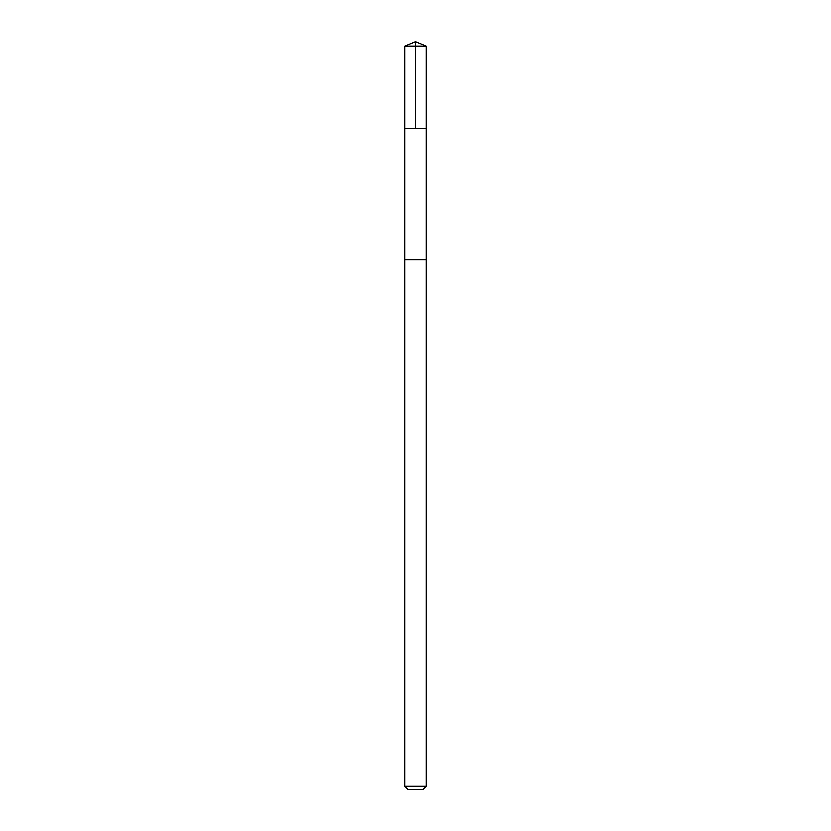 <?xml version="1.0" encoding="UTF-8"?>
<svg xmlns="http://www.w3.org/2000/svg" width="831" height="831" viewBox="0 0 831 831"><rect width="100%" height="100%" fill="white"/><g stroke="black" fill="none" stroke-linecap="round" stroke-linejoin="round"><path stroke-width="1.25" d="M404.655 128.306L426.345 128.306L426.345 46.037L404.655 46.037L404.655 128.306L426.345 128.306L426.345 259.688L404.655 259.688L404.655 128.306M413.09 259.688L404.655 259.688L404.655 786.323L426.345 786.323L426.345 259.688L413.09 259.688M426.345 786.323L423.218 789.45L407.782 789.45L404.655 786.323M415.5 128.306L415.5 41.55L404.655 46.037M415.5 41.55L426.345 46.037"/></g></svg>
